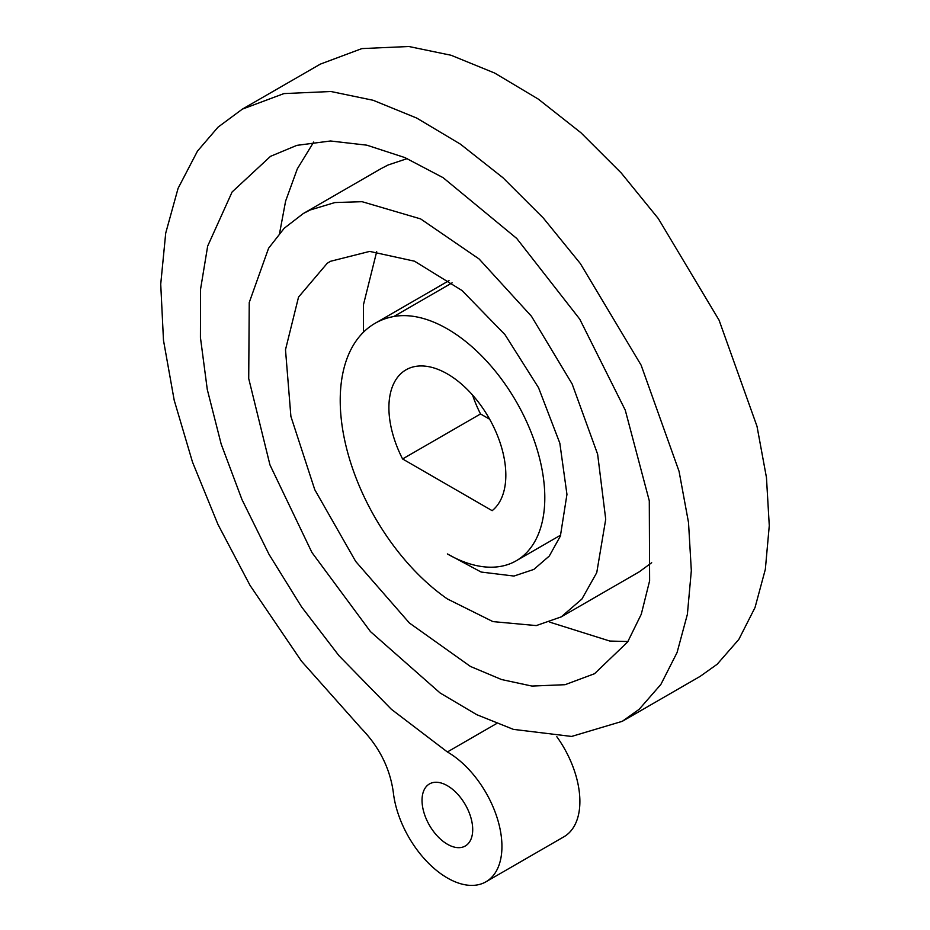 <?xml version="1.0" encoding="UTF-8"?>
<svg xmlns="http://www.w3.org/2000/svg" width="930" height="930" viewBox="0 0 930 930"><rect width="100%" height="100%" fill="white"/><g stroke="black" fill="none" stroke-linecap="round" stroke-linejoin="round"><path stroke-width="1.4" d="M447.377 785.711A35.828 20.681 -120 0 0 429.462 783.932A35.828 20.681 -120 0 0 423.964 812.646A35.828 20.681 -120 0 0 447.377 844.219A35.828 20.681 -120 0 0 465.279 845.998A35.828 20.681 -120 0 0 470.778 817.284A35.828 20.681 -120 0 0 447.377 785.711M492.156 510.675A82.677 47.732 -120 0 0 500.352 443.482A82.677 47.732 -120 0 0 447.377 373.918A82.677 47.732 -120 0 0 406.026 369.815A82.677 47.732 -120 0 0 402.585 458.955L492.156 510.675M447.377 328.906A137.803 79.562 -120 0 0 393.832 316.502A168.284 97.162 -120 0 0 375.069 323.315A168.284 97.162 -120 0 0 347.146 450.539A168.284 97.162 -120 0 0 447.377 598.943L492.9 621.6L536.273 625.588L561.232 616.881L581.924 599.025L596.758 572.624L605.721 519.254L597.63 454.2L572.148 383.974L531.483 316.305L479.148 259.017L420.627 218.91L362.084 201.694L334.858 202.554L310.074 210.017L303.25 213.563L284.22 228.245L268.596 248.229L249.24 302.494L248.717 378.557L269.956 464.895L311.922 552.478L370.477 631.621L440.123 692.99L476.776 714.693L513.383 729.364L571.601 736.444L622.275 721.32L639.224 709.253L660.87 684.445L677.075 652.523L687.386 614.312L691.327 570.66L688.514 522.544L679.063 471.336L641.13 365.176L580.343 263.562L543.283 217.992L502.967 177.746L460.385 144.127L416.71 118.064L373.151 100.277L330.871 91.5L283.929 93.593L242.37 109.124L218.039 127.154L197.497 151.079L178.083 188.337L165.714 233.105L160.727 284.15L163.482 340.31L174.189 400.191L192.51 462.117L217.957 524.415L250.042 585.4L301.518 661.218L360.968 728.062C379.161 746.732 389.937 768.145 393.309 792.279A77.167 44.559 -120 0 0 429.962 864.621A77.167 44.559 -120 0 0 485.96 881.791A77.167 44.559 -120 0 0 497.783 819.958A77.167 44.559 -120 0 0 447.377 751.963L391.344 709.265L338.973 655.708L301.622 606.953L269.026 554.373L241.963 499.55L221.166 444.052L207.285 389.519L200.427 337.439L200.566 289.172L207.669 246.09L232.116 191.964L270.502 156.345L296.844 145.359L330.545 140.988L366.885 145.185L404.771 157.542L443.11 177.677L516.72 238.44L579.75 319.141L625.262 410.142L649.291 500.805L649.617 580.808L641.282 614.219L627.645 641.979L594.526 673.715L565.056 684.701L531.879 686.061L501.549 679.539L470.441 666.45L409.386 622.995L355.678 561.406L314.77 489.692L290.892 416.396L285.498 349.726L298.542 297.077L327.244 263.271L330.441 261.307L369.675 251.402L414.501 261.191L462.047 290.532L504.967 334.637L538.551 387.729L559.825 443.168L566.951 494.4L560.383 536.087L549.293 556.035L533.843 569.416L513.976 576.054L481.147 572.043L447.377 553.931A137.803 79.562 -120 0 0 516.266 560.755A137.803 79.562 -120 0 0 537.389 450.341A137.803 79.562 -120 0 0 447.377 328.906M472.568 395.052A82.677 47.732 -120 0 0 480.531 413.955L489.657 419.221M279.605 233.186L285.615 201.089L297.321 168.842L313.724 142.023M627.936 641.537L609.824 641.049L549.804 622.17M363.467 332.196L363.456 304.726L376.685 251.681M485.96 881.791L563.906 836.791A77.167 44.559 -120 0 0 556.838 736.723M561.232 616.881L639.177 571.88L651.686 562.72M407.2 158.6L388.031 165.017L381.195 168.562L303.25 213.563M622.275 721.32L700.232 676.319L717.169 664.253L738.815 639.445L755.032 607.523L765.344 569.311L769.273 525.648L766.46 477.543L757.008 426.335L719.076 320.176L658.289 218.55L621.24 172.992L580.925 132.734L538.331 99.126L494.667 73.052L451.097 55.265L408.828 46.5L361.886 48.593L320.327 64.124L242.37 109.124M447.377 751.963L496.597 723.54M402.585 458.955L480.531 413.955M393.832 316.502L452.12 282.848M516.266 560.755L560.755 535.076M375.069 323.315L449.016 280.628"/></g></svg>
